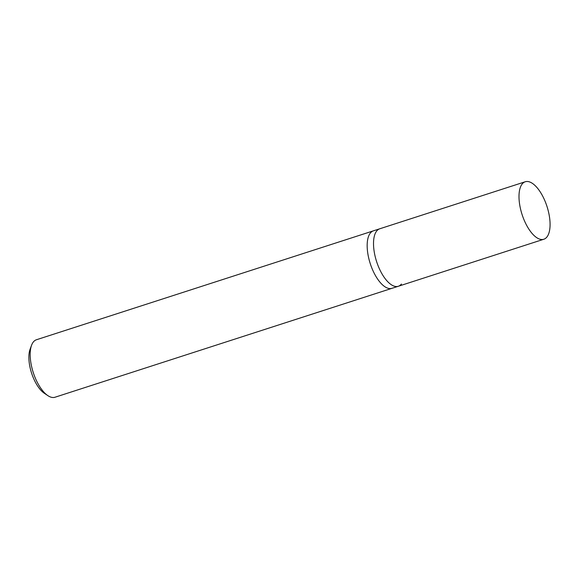 <?xml version="1.0" encoding="UTF-8"?>
<svg xmlns="http://www.w3.org/2000/svg" width="579" height="579" viewBox="0 0 579 579"><rect width="100%" height="100%" fill="white"/><g stroke="black" fill="none" stroke-linecap="round" stroke-linejoin="round"><path stroke-width="0.87" d="M401.421 284.043A30.202 13.1 -107.9 0 1 398.345 286.265A30.202 13.1 -107.9 0 1 378.007 265.515A30.202 13.1 -107.9 0 1 376.69 231.007A30.202 13.1 -107.9 0 1 379.766 228.785L373.419 230.833A30.202 13.1 72.1 0 0 370.343 233.055A30.202 13.1 72.1 0 0 371.66 267.563A30.202 13.1 72.1 0 0 391.997 288.313L55.005 397.237A30.202 13.1 -107.9 0 1 47.854 395.631A30.202 13.1 -107.9 0 1 33.249 372.529A30.202 13.1 -107.9 0 1 31.57 345.243A30.202 13.1 -107.9 0 1 33.35 341.979A30.202 13.1 -107.9 0 1 36.426 339.757L373.419 230.833A30.202 13.1 72.1 0 0 370.343 233.055A30.202 13.1 72.1 0 0 371.66 267.563A30.202 13.1 72.1 0 0 391.997 288.313L398.345 286.265A30.202 13.1 -107.9 0 1 378.007 265.515A30.202 13.1 -107.9 0 1 376.69 231.007A30.202 13.1 -107.9 0 1 379.766 228.785L525.247 181.763A30.202 13.1 -107.9 0 1 545.584 202.512A30.202 13.1 -107.9 0 1 546.902 237.021A30.202 13.1 -107.9 0 1 543.826 239.243A30.202 13.1 -107.9 0 1 523.488 218.493A30.202 13.1 -107.9 0 1 522.171 183.984A30.202 13.1 -107.9 0 1 525.247 181.763M31.57 345.243L30.101 349.195A26.431 11.464 72.1 0 0 31.57 373.071A26.431 11.464 72.1 0 0 44.351 393.286L47.854 395.631M398.345 286.265L543.826 239.243"/></g></svg>
